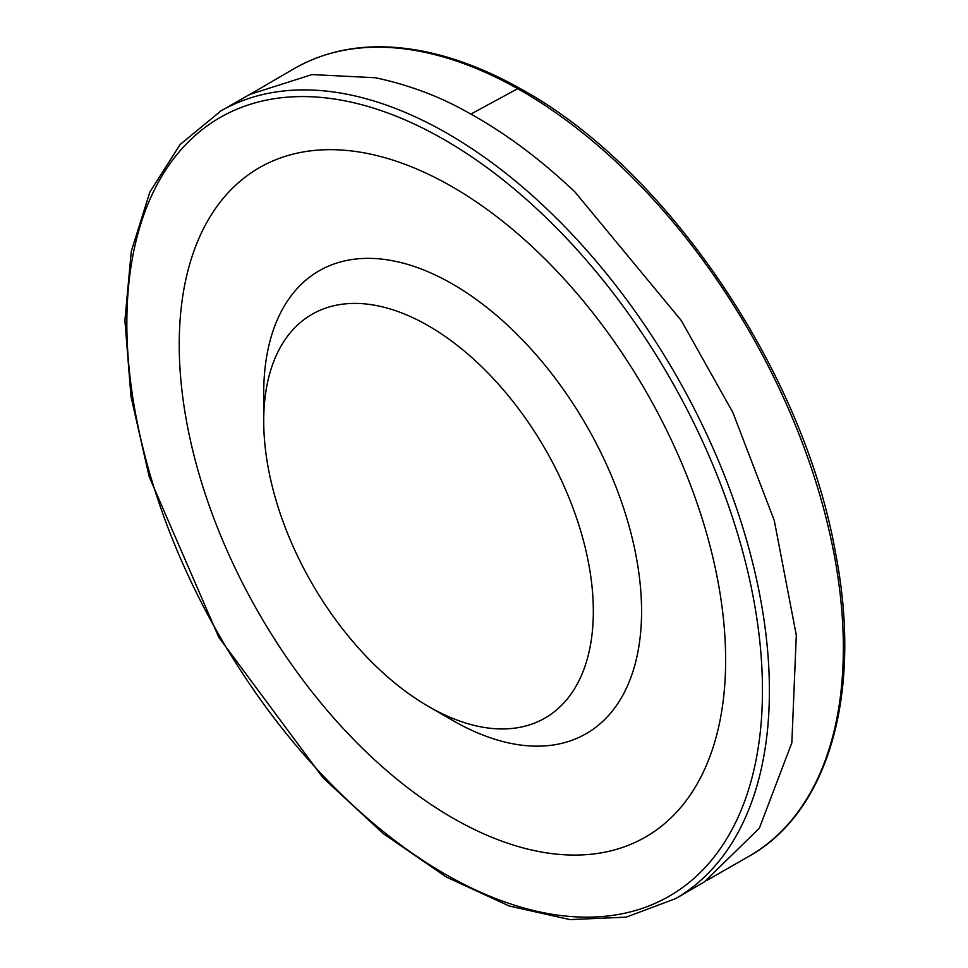 <?xml version="1.0" encoding="UTF-8"?>
<svg xmlns="http://www.w3.org/2000/svg" width="968" height="968" viewBox="0 0 968 968"><rect width="100%" height="100%" fill="white"/><g stroke="black" fill="none" stroke-linecap="round" stroke-linejoin="round"><path stroke-width="1.45" d="M263.719 421.032L263.719 393.177A267.18 154.251 60 0 1 452.649 284.108A267.18 154.251 60 0 1 641.566 611.328A267.18 154.251 60 0 1 452.637 720.398L428.521 706.483A233.07 134.564 60 0 1 263.719 421.032A233.07 134.564 60 0 1 428.534 325.877A233.07 134.564 60 0 1 593.336 611.328A233.07 134.564 60 0 1 428.521 706.483M675.688 898.594L704.293 881.945L759.335 828.245L791.848 742.771L796.301 635.165L774.243 520.385L732.885 412.549L681.242 320.481L574.786 191.785C540.991 159.793 506.337 133.874 470.835 114.042L467.604 112.264C439.702 96.485 409.016 84.978 375.548 77.755L311.986 74.572L249.647 94.477L220.934 110.921L180.121 144.51L149.871 191.991L131.273 251.402L124.92 320.432L130.982 396.493L149.193 476.704L218.78 637.295L323.046 777.836L383.401 833.702L446.236 876.984L509.192 906L569.946 919.6L626.199 917.144L675.688 898.594A454.766 262.558 -120 0 0 547.089 209.161A454.766 262.558 -120 0 0 439.908 129.264A454.766 262.558 -120 0 0 220.922 110.921M748.748 856.414A454.766 262.558 -120 0 0 818.19 489.505A454.766 262.558 -120 0 0 517.686 88.693A454.766 262.558 -120 0 0 422.302 51.8A454.766 262.558 -120 0 0 293.933 68.764L248.752 95.07M470.835 114.103L517.686 88.693M542.987 214.678A449.442 259.484 -120 0 0 437.076 135.629A449.442 259.484 -120 0 0 156.392 494.963A449.442 259.484 -120 0 0 682.452 887.62A449.442 259.484 -120 0 0 542.987 214.678M538.293 252.454A386.365 223.063 -120 0 0 447.313 184.005A386.365 223.063 -120 0 0 204.054 490.352A386.365 223.063 -120 0 0 655.941 830.338A386.365 223.063 -120 0 0 538.293 252.454M293.909 68.776C331.262 47.396 374.725 41.624 424.274 51.461C455.504 57.814 487.436 70.168 520.082 88.524C665.27 167.416 802.944 369.897 835.311 551.712C862.79 691.394 829.419 811.632 748.675 856.462L707.257 880.178"/></g></svg>
